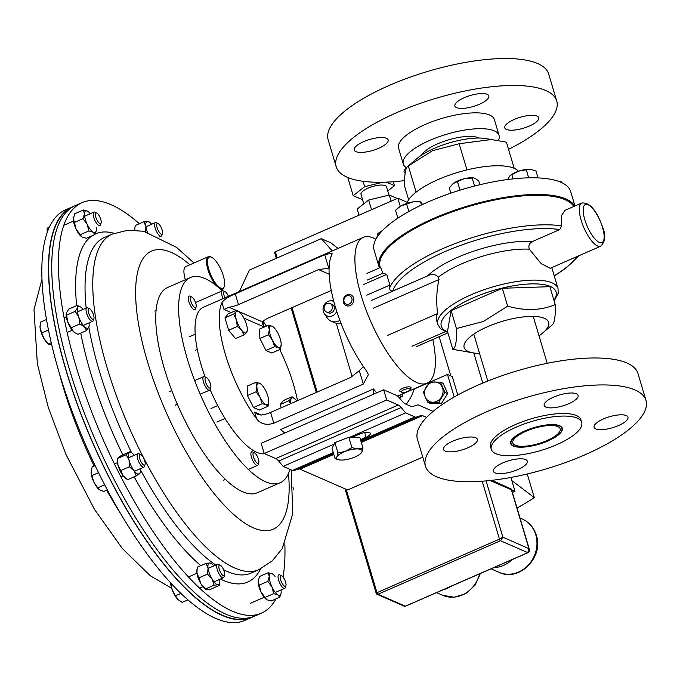 <?xml version="1.0" encoding="UTF-8"?>
<svg xmlns="http://www.w3.org/2000/svg" width="680" height="680" viewBox="0 0 680 680"><rect width="100%" height="100%" fill="white"/><g stroke="black" fill="none" stroke-linecap="round" stroke-linejoin="round"><path stroke-width="1.02" d="M479.57 353.473A44.089 14.204 -16.6 0 1 474.665 353.141A44.089 14.204 -16.6 0 1 487.56 326.706A44.089 14.204 -16.6 0 1 537.514 316.668A44.089 14.204 -16.6 0 1 542.92 332.792A44.089 14.204 -16.6 0 1 539.002 335.758M551.582 325.363C554.421 323.918 555.637 316.99 555.22 304.572L549.89 286.679L502.316 288.269L507.654 306.161L483.293 321.512L456.45 328.534C456.875 340.909 455.66 347.846 452.812 349.316L474.665 353.141M600.661 246.228L550.179 268.286L541.221 263.661L529.312 249.186C528.215 245.675 529.312 243.091 532.593 241.434L559.767 229.559L561.62 225.913L561.433 215.696L565.029 210.332L581.783 203.014A23.579 7.947 -113.6 0 0 581.145 220.218A23.579 7.947 -113.6 0 0 600.661 246.228C605.344 241.612 606.058 235.433 602.803 227.69C596.836 210.502 589.823 202.274 581.783 203.014M380.273 267.572L380.128 267.07A101.626 32.742 -16.6 0 1 434.087 219.062A101.626 32.742 -16.6 0 1 573.792 206.507M366.962 273.394L380.579 267.444L382.95 273.207L386.716 274.389L389.903 285.082L389.759 287.64C389.385 289.748 390.354 290.904 392.675 291.091L428.596 275.459C432.565 273.751 435.804 274.337 438.319 277.219L439.008 279.531C436.645 289.264 436.152 300.62 437.521 313.591A62.722 20.213 163.4 0 0 436.543 320.127L437.818 324.402A62.722 20.213 -16.6 0 1 471.113 294.772A62.722 20.213 -16.6 0 1 558.025 288.567L551.769 267.589M502.316 288.269L451.12 310.641L447.483 331.423L452.812 349.316M451.12 310.641L456.45 328.534M555.22 304.572C541.034 310.573 525.181 311.1 507.654 306.161M367.081 280.143L382.95 273.207M363.57 284.503L386.716 274.389M387.362 335.512L437.521 313.591M373.43 308.176L439.008 279.531M371.161 300.56L428.596 275.459M366.758 295.197L389.903 285.082M460.012 190.154L457.436 181.534L464.465 178.679L473.62 177.905L475.09 178.321L478.677 180.829L479.842 184.731M474.546 186.04L472.141 177.964M450.823 193.145L449.276 187.96L453.033 183.668L457.436 181.534M473.45 177.88A13.252 4.267 163.4 0 0 473.195 177.845A13.252 4.267 163.4 0 0 464.465 178.679A13.252 4.267 163.4 0 0 453.033 183.668M525.002 430.874A26.902 8.67 -16.6 0 1 562.284 428.213A26.902 8.67 -16.6 0 1 547.995 440.929A26.902 8.67 -16.6 0 1 510.714 443.589A26.902 8.67 -16.6 0 1 525.002 430.874M502.775 462.927A17.68 5.695 -16.6 0 1 527.281 461.176A17.68 5.695 -16.6 0 1 517.888 469.531A17.68 5.695 -16.6 0 1 493.383 471.283A17.68 5.695 -16.6 0 1 502.775 462.927M603.457 418.931A17.68 5.695 -16.6 0 1 627.954 417.188A17.68 5.695 -16.6 0 1 618.571 425.544A17.68 5.695 -16.6 0 1 594.065 427.286A17.68 5.695 -16.6 0 1 603.457 418.931M553.579 397.137A17.68 5.695 -16.6 0 1 578.085 395.386A17.68 5.695 -16.6 0 1 568.692 403.741A17.68 5.695 -16.6 0 1 544.187 405.493A17.68 5.695 -16.6 0 1 553.579 397.137M452.897 441.125A17.68 5.695 -16.6 0 1 477.402 439.382A17.68 5.695 -16.6 0 1 468.01 447.729A17.68 5.695 -16.6 0 1 443.513 449.48A17.68 5.695 -16.6 0 1 452.897 441.125M584.902 454.827A115.064 37.077 -16.6 0 1 425.467 466.208A115.064 37.077 -16.6 0 1 486.565 411.842A115.064 37.077 -16.6 0 1 646 400.46A115.064 37.077 -16.6 0 1 584.902 454.827M425.467 466.208L417.435 439.254A115.064 37.077 -16.6 0 1 478.524 384.888A115.064 37.077 -16.6 0 1 637.967 373.507L646 400.46M556.648 444.712A47.158 15.198 -16.6 0 1 491.308 449.369A47.158 15.198 -16.6 0 1 516.35 427.091A47.158 15.198 -16.6 0 1 581.689 422.425A47.158 15.198 -16.6 0 1 556.648 444.712M491.308 449.369L490.543 446.802A47.158 15.198 -16.6 0 1 515.585 424.524A47.158 15.198 -16.6 0 1 580.924 419.866L581.689 422.425M213.775 565.896A11.789 3.978 66.4 0 0 211.259 563.499A11.789 3.978 66.4 0 0 209.856 562.972A11.789 3.978 66.4 0 0 208.054 568.174A11.789 3.978 66.4 0 0 212.075 579.088L207.528 574.098L198.959 577.847L200.974 583.942A11.789 3.978 66.4 0 0 205.394 589.126L205.844 589.415L205.521 588.931L214.089 585.191L217.898 584.8A11.789 3.978 66.4 0 0 219.725 582.87A11.789 3.978 66.4 0 0 219.7 579.598A11.789 3.978 66.4 0 0 219.674 579.394M219.725 582.87L219.173 585.531L210.605 589.271L206.796 589.654L200.974 583.942A11.789 3.978 -113.6 0 1 196.953 573.027A11.789 3.978 -113.6 0 1 196.928 569.763L197.481 567.103L206.048 563.354L209.856 562.972L211.131 563.694M214.089 585.191L212.075 579.088A11.789 3.978 66.4 0 0 217.898 584.8L219.173 585.531M207.528 574.098L208.054 568.174L206.048 563.354M198.959 577.847L196.953 573.027L197.149 568.599M134.24 455.285A11.789 3.978 66.4 0 0 131.733 452.897A11.789 3.978 66.4 0 0 129.328 452.667A11.789 3.978 66.4 0 0 129.055 460.173L126.2 454.682L117.631 458.43L117.946 465.026A11.789 3.978 66.4 0 0 122.969 475.643L120.802 470.517L129.37 466.769L134.079 470.789A11.789 3.978 66.4 0 0 139.374 473.9A11.789 3.978 66.4 0 0 140.191 472.26A11.789 3.978 66.4 0 0 140.139 468.792M120.802 470.517L117.946 465.026A11.789 3.978 -113.6 0 1 117.394 459.162L118.218 457.512L121.346 455.498L129.906 451.75L131.733 452.897M127.678 479.663L125.859 478.524A11.789 3.978 -113.6 0 1 122.969 475.643L127.678 479.663L136.246 475.923L134.079 470.789A11.789 3.978 66.4 0 1 129.055 460.173L129.37 466.769M139.953 472.991L136.246 475.923M126.2 454.682L129.906 451.75M335.121 458.754L332.019 448.358L334.883 442.578L337.977 452.973L336.863 456.935L335.121 458.754L339.456 459.901M334.883 442.578L348.823 437.24L351.925 447.627L345.27 451.375L337.977 452.973M348.823 437.24L359.907 437.673L363.01 448.069L357.782 448.927L351.925 447.627M360.357 453.84A13.252 4.267 -16.6 0 1 353.49 457.598A13.252 4.267 -16.6 0 1 340.977 460.046A13.252 4.267 -16.6 0 1 339.847 459.952A13.252 4.267 -16.6 0 1 336.863 456.935A13.252 4.267 -16.6 0 1 345.27 451.375A13.252 4.267 163.4 0 1 357.782 448.927A13.252 4.267 -16.6 0 1 361.896 452.03A13.252 4.267 -16.6 0 1 360.357 453.84L361.896 452.03L363.01 448.069M275.102 576.436A11.789 3.978 66.4 0 0 272.595 574.039A11.789 3.978 66.4 0 0 272.468 573.962A11.789 3.978 66.4 0 0 269.254 576.504A11.789 3.978 66.4 0 0 272 586.967A11.789 3.978 66.4 0 0 277.95 594.898L273.624 593.657L265.064 597.397L266.721 599.675A11.789 3.978 -113.6 0 1 260.89 591.821A11.789 3.978 -113.6 0 1 258.145 581.358A11.789 3.978 -113.6 0 1 258.255 580.303A11.789 3.978 -113.6 0 1 258.273 580.227M281.052 593.41L279.735 597.252L277.95 594.898A11.789 3.978 66.4 0 0 281.052 593.41A11.789 3.978 66.4 0 0 281.163 592.356A11.789 3.978 66.4 0 0 281.001 589.942M266.849 599.751L271.175 600.992L279.735 597.252M273.624 593.657L272 586.967L267.826 581.391L269.254 576.504L268.132 572.721L272.536 574.005M265.064 597.397L260.89 591.821L259.258 585.14L267.826 581.391M259.258 585.14L258.145 581.358L259.573 576.462L268.132 572.721M406.13 404.251A40.163 35.53 -66.4 0 0 414.214 388.994L429.454 382.33M430.117 382.041L447.483 374.459L452.276 376.55L457.785 395.021M334.126 444.108L283.109 466.395L292.4 470.458A11.789 3.978 -113.6 0 0 293.811 470.611L298.673 469.021A11.789 3.978 66.4 0 1 300.084 469.175L347.642 489.965L422.764 457.138M426.589 417.409L422.569 415.659A11.789 3.978 66.4 0 0 421.166 415.505L416.304 417.087A11.789 3.978 -113.6 0 1 414.894 416.933L405.603 412.87L401.175 407.515A11.789 3.978 66.4 0 0 398.267 405.034L386.707 399.976L383.664 389.801L396.5 395.403A11.789 3.978 -113.6 0 1 399.406 397.894L402.262 401.344A11.789 3.978 66.4 0 0 405.17 403.826L411.094 406.419A11.789 3.978 66.4 0 0 412.505 406.572L417.358 404.982A11.789 3.978 -113.6 0 1 418.769 405.144L433.092 411.4M360.502 439.662L366.07 437.231A8.015 2.584 163.4 0 0 370.328 433.44A8.015 2.584 163.4 0 0 359.219 434.231L352.053 437.367M349.758 437.274L405.603 412.87M283.109 466.395L278.681 461.04A11.789 3.978 66.4 0 0 275.774 458.558L264.214 453.5L386.707 399.976M264.214 453.5L261.179 443.317L383.664 389.801M454.214 397.018L447.483 374.459M363.808 203.839L361.012 194.446A13.303 4.284 -16.6 0 1 370.251 187.289A13.303 4.284 -16.6 0 1 385.245 185.631A13.303 4.284 -16.6 0 1 386.512 186.847L388.977 195.1M274.712 252.569A1.47 0.476 -16.6 0 1 274.567 252.433A1.47 0.476 -16.6 0 1 275.349 251.745L397.851 198.22L400.256 206.312M439.135 336.71L450.823 375.912M397.23 198.492L389.3 195.024L391.127 201.153M389.3 195.024L368.645 200.039L357.178 209.057L359.006 215.186M511.589 489.77L515.006 491.266L511.819 480.573L534.302 497.624A166.226 53.558 -16.6 0 1 517.038 508.062M473.798 353.03L482.758 383.078M510.884 477.445L511.819 480.573M397.851 198.22L407.295 202.343M486.089 480.904L502.885 537.226L499.477 539.13L482.213 481.219M491.954 480.301L511.385 489.107L529.354 549.355L528.929 548.615L502.885 537.226L500.506 540.736L378.003 594.26L405.314 606.194L527.808 552.67L500.506 540.736A1.47 0.493 -113.6 0 1 499.477 539.13L376.983 592.654A1.47 0.493 66.4 0 0 378.003 594.26A1.47 1.3 -66.4 0 1 377.017 594.277L404.32 606.212A1.47 1.3 -66.4 0 0 405.314 606.194A1.47 0.493 66.4 0 0 405.501 606.212A1.47 0.493 66.4 0 0 405.62 606.058M511.385 489.107L511.394 489.787L490.135 480.496M511.394 489.787L528.929 548.615L527.808 552.67A1.47 0.493 -113.6 0 0 528.003 552.687L528.003 552.687C529.227 551.76 529.678 550.647 529.354 549.355M512.371 492.413L515.006 491.266M527.255 473.977L534.302 497.624M368.645 200.039L371.535 209.712M362.567 199.665L353.192 195.695L364.659 186.668L382.942 182.231M387.753 190.987L394.502 185.674L386.393 182.13M347.76 177.48L353.192 195.695M363.06 181.288L364.659 186.668M393.329 181.721L394.502 185.674M399.168 395.377L401.625 396.449A4.717 1.59 66.4 0 0 402.237 396.491A4.717 1.59 66.4 0 0 402.577 393.89M336.226 323.212L352.078 376.363M329.477 311.899A4.598 4.063 -66.4 0 0 332.384 307.675A4.598 4.063 -66.4 0 0 330.08 303.518A4.598 4.063 -66.4 0 0 326.995 303.56A4.598 4.063 -66.4 0 0 324.096 307.785A4.598 4.063 -66.4 0 0 326.392 311.942A4.598 4.063 -66.4 0 0 329.477 311.899M326.392 311.942L328.414 312.825A4.598 4.063 -66.4 0 0 331.491 312.783A4.598 4.063 -66.4 0 0 334.399 308.55A4.598 4.063 -66.4 0 0 332.095 304.394L330.08 303.518M336.745 311.363A7.973 7.046 113.6 0 1 332.409 315.843A7.973 7.046 113.6 0 1 324.317 313.616A7.973 7.046 113.6 0 1 328.1 301.376A7.973 7.046 113.6 0 1 329.894 300.857A7.973 7.046 113.6 0 1 333.82 301.486M339.889 320.39A11.161 9.877 113.6 0 1 338.589 321.062A11.161 9.877 113.6 0 1 331.1 321.164A11.161 9.877 113.6 0 1 327.258 317.942L324.317 313.616M340.875 323A11.161 9.877 113.6 0 1 334.543 322.668L331.1 321.164M441.371 403.665L430.618 403.589L427.881 402.39L425.247 397.12A10.319 9.129 -66.4 0 0 437.614 400.894A10.319 9.129 -66.4 0 0 442.229 387.073A10.319 9.129 -66.4 0 0 429.879 383.282A10.319 9.129 -66.4 0 0 425.263 397.103L423.402 392.199L429.666 382.067L440.419 382.135L444.898 392.334L438.625 402.466L441.371 403.665L447.644 393.533L444.898 392.334M440.419 382.135L443.164 383.333L447.644 393.533M427.881 402.39L438.625 402.466M134.997 226.967L134.7 230.103A11.789 3.978 -113.6 0 1 134.776 228.131L135.328 225.471L143.897 221.731L147.704 221.34A11.789 3.978 66.4 0 0 145.903 226.542A11.789 3.978 66.4 0 0 147.407 232.177M151.623 224.264A11.789 3.978 66.4 0 0 149.107 221.867A11.789 3.978 66.4 0 0 147.704 221.34L148.98 222.071M145.375 232.475L145.903 226.542L143.897 221.731M344.59 304.504A5.89 5.21 -66.4 0 0 346.179 305.643A5.89 5.21 -66.4 0 0 352.793 303.297A5.89 5.21 -66.4 0 0 352.486 295.978A5.89 5.21 -66.4 0 0 350.897 294.839A5.89 5.21 -66.4 0 0 344.284 297.185A5.89 5.21 -66.4 0 0 344.59 304.504M344.93 303.238A4.505 3.987 -66.4 0 0 350.684 302.974A4.505 3.987 -66.4 0 0 350.965 296.726A4.505 3.987 -66.4 0 0 345.21 296.981A4.505 3.987 -66.4 0 0 344.93 303.238M432.803 339.481A79.577 26.834 -113.6 0 1 426.998 383.214A79.577 26.834 -113.6 0 1 361.131 295.435A79.577 26.834 -113.6 0 1 363.281 237.379L203.405 307.232A79.577 26.834 66.4 0 0 201.255 365.287A79.577 26.834 66.4 0 0 205.096 376.924M221.977 302.617A79.577 26.834 66.4 0 0 225.463 354.714A79.577 26.834 66.4 0 0 256.649 418.923C260.839 424.099 266.551 425.527 273.802 423.198L363.298 384.089L368.399 374.62L366.486 370.923A79.577 26.834 -113.6 0 1 335.3 306.723A79.577 26.834 -113.6 0 1 331.815 254.626L332.163 253.079L324.743 254.753L235.246 293.853C228.216 296.828 223.797 299.752 221.977 302.617L224.009 309.434L228.964 307.232A11.789 3.799 -16.6 0 0 238.45 304.623L235.246 293.853M363.281 237.379A79.577 26.834 -113.6 0 1 375.896 239.232M297.517 400.664A79.577 26.834 66.4 0 0 293.471 384.438A79.577 26.834 66.4 0 0 279.743 349.537M266.39 326.111A79.577 26.834 66.4 0 0 263.143 321.411M210.103 389.572A79.577 26.834 66.4 0 0 264.775 453.747M376.601 392.887L373.499 388.969L280.475 429.607L284.793 432.999M261.281 415.012L254.618 412.105L257.83 414.46L261.103 415.038A11.789 3.799 163.4 0 0 270.589 412.428L350.736 377.417L359.303 370.685L363.409 366.571M262.777 321.887L264.308 327.021L262.659 324.207L262.718 321.98A11.789 3.799 -16.6 0 1 268.685 317.832L331.253 290.496M329.162 274.219L318.597 269.603L238.45 304.623M329.103 268.099L318.597 269.603M373.499 388.969L373.575 394.204M337.986 248.429L330.863 242.837L321.291 238.654L332.291 250.911M239.411 291.499L249.407 270.062L321.291 238.654M289.884 469.353A111.996 37.765 -113.6 0 1 280.1 482.783L257.219 492.779A111.996 37.765 -113.6 0 1 199.954 447.202A111.996 37.765 -113.6 0 1 167.535 287.521L190.417 277.525A111.996 37.765 -113.6 0 1 222.199 290.887M280.1 482.783A111.996 37.765 -113.6 0 1 222.836 437.206A111.996 37.765 -113.6 0 1 190.417 277.525M409.938 389.852L410.865 388.365A5.89 1.895 163.4 0 0 411.017 387.642A5.89 1.895 163.4 0 0 408.926 386.852A5.89 1.895 163.4 0 0 402.671 388.305A5.89 1.895 163.4 0 0 399.721 391.017A5.89 1.895 163.4 0 0 400.24 391.536L401.829 392.275A4.505 1.454 163.4 0 0 403.027 392.488A4.505 1.454 163.4 0 0 409.938 389.852A4.505 1.454 163.4 0 0 408.459 388.697A4.505 1.454 163.4 0 0 403.053 390.116A4.505 1.454 163.4 0 0 401.829 392.275M293.021 487.305A5.806 1.955 -113.6 0 1 293.173 489.753M224.893 297.84A5.806 1.955 -113.6 0 1 225.123 291.737A5.806 1.955 -113.6 0 1 226.788 293.284A5.806 1.955 -113.6 0 1 228.48 296.276M223.065 298.639A7.369 2.482 -113.6 0 1 222.36 290.819A7.369 2.482 -113.6 0 1 223.371 290.912L225.123 291.737M281.197 407.796L280.219 404.515L283.416 400.546L292.069 396.763L291.38 398.352L288.873 400.741L290.547 403.716M280.219 404.515L288.873 400.741M295.146 399.194L292.069 396.763M296.769 400.996A11.789 3.978 66.4 0 0 296.412 400.554A11.789 3.978 -113.6 0 0 295.214 399.253L295.06 399.109M290.921 403.546A11.789 3.978 -113.6 0 1 291.38 398.352A11.789 3.978 -113.6 0 1 295.214 399.253M244.171 334.824L246.678 332.444L247.358 329.562A11.789 3.978 -113.6 0 1 246.678 332.444A11.789 3.978 -113.6 0 1 241.638 330.242L244.171 334.824L235.518 338.606L228.642 330.233L237.294 326.451L241.638 330.242A11.789 3.978 66.4 0 1 236.359 319.88L237.294 326.451M233.605 314.1L236.359 319.88A11.789 3.978 -113.6 0 1 236.113 311.721L233.605 314.1L224.961 317.883L228.157 313.905L236.81 310.131L236.113 311.721A11.789 3.978 -113.6 0 1 239.955 312.622A11.789 3.978 -113.6 0 1 241.153 313.922A11.789 3.978 -113.6 0 1 246.432 324.284A11.789 3.978 -113.6 0 1 247.358 329.562M228.642 330.233L224.961 317.883M239.887 312.553L236.81 310.131M250.614 617.491A223.644 75.403 -113.6 0 1 109.242 477.53A223.644 75.403 -113.6 0 1 71.536 207.646M256.088 454.342A5.806 1.955 -113.6 0 1 258.765 462.731A5.806 1.955 -113.6 0 1 255.825 461.737A5.806 1.955 -113.6 0 1 253.104 455.387A5.806 1.955 -113.6 0 1 254.422 452.787A5.806 1.955 -113.6 0 1 256.088 454.342M258.765 462.731L258.179 464.576A7.369 2.482 -113.6 0 1 257.558 465.375A7.369 2.482 -113.6 0 1 254.439 463.318A7.369 2.482 -113.6 0 1 251.226 456.399A7.369 2.482 -113.6 0 1 251.659 451.877A7.369 2.482 -113.6 0 1 252.671 451.971L254.422 452.787M195.789 307.504A5.806 1.955 -113.6 0 1 191.734 303.526A5.806 1.955 -113.6 0 1 190.833 297.041A5.806 1.955 -113.6 0 1 191.785 297.024A5.806 1.955 -113.6 0 1 195.109 301.486A5.806 1.955 -113.6 0 1 196.129 306.96A5.806 1.955 -113.6 0 1 195.789 307.504M196.129 306.96L195.534 308.813A7.369 2.482 -113.6 0 1 195.109 309.502A7.369 2.482 -113.6 0 1 194.922 309.613A7.369 2.482 -113.6 0 1 189.822 304.155A7.369 2.482 -113.6 0 1 188.827 296.225A7.369 2.482 -113.6 0 1 189.014 296.115A7.369 2.482 -113.6 0 1 190.026 296.2L191.785 297.024M210.57 384.336A5.806 1.955 -113.6 0 1 210.774 387.49A5.806 1.955 -113.6 0 1 208.242 387.005A5.806 1.955 -113.6 0 1 205.351 381.267A5.806 1.955 -113.6 0 1 206.431 377.553A5.806 1.955 -113.6 0 1 210.57 384.336M210.774 387.49L210.188 389.334A7.369 2.482 -113.6 0 1 209.567 390.142A7.369 2.482 -113.6 0 1 203.311 381.446A7.369 2.482 -113.6 0 1 203.668 376.635A7.369 2.482 -113.6 0 1 204.68 376.728L206.431 377.553M224.527 281.401A16.974 5.721 66.4 0 0 211.607 257.286A16.974 5.721 66.4 0 0 207.621 263.865A16.974 5.721 66.4 0 0 215.577 283.305A16.974 5.721 66.4 0 0 224.298 286.331A16.974 5.721 66.4 0 0 224.527 281.401M216.257 285.651A17.68 5.958 -113.6 0 1 206.66 263.764A17.68 5.958 -113.6 0 1 208.386 256.692A17.68 5.958 -113.6 0 1 210.808 256.912L211.607 257.286M185.368 279.735A17.68 5.958 -113.6 0 1 184.042 273.649A17.68 5.958 -113.6 0 1 185.768 266.577L208.386 256.692M224.298 286.331L224.034 287.173A17.68 5.958 -113.6 0 1 222.547 289.102A17.68 5.958 -113.6 0 1 219.963 288.804M275.944 598.91A223.992 75.522 -113.6 0 1 261.383 613.182A223.992 75.522 -113.6 0 1 151.708 529.508A223.992 75.522 -113.6 0 1 63.554 314.916A223.992 75.522 -113.6 0 1 82.016 202.666A223.992 75.522 -113.6 0 1 139.374 223.703M261.383 613.182L254.711 616.097A223.992 75.522 -113.6 0 1 145.035 532.414A223.992 75.522 -113.6 0 1 56.882 317.832A223.992 75.522 -113.6 0 1 75.344 205.581L82.016 202.666M284.818 543.821A223.992 75.522 -113.6 0 1 283.033 577.031M224.57 575.169A5.806 1.955 -113.6 0 1 220.881 573.002A5.806 1.955 -113.6 0 1 218.969 565.709A5.806 1.955 -113.6 0 1 220.244 565.19A5.806 1.955 -113.6 0 1 223.567 569.653A5.806 1.955 -113.6 0 1 224.587 575.127A5.806 1.955 -113.6 0 1 224.57 575.169M224.018 576.92A7.369 2.482 -113.6 0 1 224 576.971A7.369 2.482 -113.6 0 1 223.983 577.031A7.369 2.482 -113.6 0 1 223.38 577.779A7.369 2.482 -113.6 0 1 218.697 573.181A7.369 2.482 -113.6 0 1 216.877 565.029A7.369 2.482 -113.6 0 1 217.481 564.273A7.369 2.482 -113.6 0 1 218.493 564.366L220.244 565.19M180.906 593.394L175.44 595.782L172.21 589.875L170.893 583.134M187.944 599.854L182.163 602.378L177.896 599.479L175.44 595.782M170.655 582.879A11.789 3.978 66.4 0 0 172.21 589.875A11.789 3.978 66.4 0 0 177.896 599.479M156.816 224.077A5.806 1.955 -113.6 0 1 158.091 223.558A5.806 1.955 -113.6 0 1 161.415 228.021A5.806 1.955 -113.6 0 1 162.435 233.495A5.806 1.955 -113.6 0 1 162.418 233.537A5.806 1.955 -113.6 0 1 158.729 231.37A5.806 1.955 -113.6 0 1 156.816 224.077M161.857 235.288A7.369 2.482 -113.6 0 1 161.849 235.348A7.369 2.482 -113.6 0 1 161.823 235.399A7.369 2.482 -113.6 0 1 161.228 236.147A7.369 2.482 -113.6 0 1 156.544 231.557A7.369 2.482 -113.6 0 1 154.726 223.397A7.369 2.482 -113.6 0 1 155.329 222.649A7.369 2.482 -113.6 0 1 156.332 222.734L158.091 223.558M268.515 334.73L272.468 340.315L274.609 346.69L278.426 347.565L280.432 349.24L281.197 344.131A11.789 3.978 -113.6 0 1 281.205 344.361A11.789 3.978 -113.6 0 1 278.426 347.565A11.789 3.978 -113.6 0 1 272.468 340.315A11.789 3.978 -113.6 0 1 269.28 329.622L268.515 334.73L259.862 338.504L259.582 329.086L268.234 325.303L269.28 329.622A11.789 3.978 66.4 0 1 272.051 326.179L268.234 325.303M280.432 349.24L271.779 353.013L265.957 350.472L259.862 338.504M265.957 350.472L274.609 346.69M273.793 327.411L272.051 326.179A11.789 3.978 -113.6 0 1 273.793 327.411A11.789 3.978 -113.6 0 1 278.01 333.429A11.789 3.978 -113.6 0 1 281.197 344.131M143.59 464.992A5.806 1.955 -113.6 0 1 139.68 458.481A5.806 1.955 -113.6 0 1 140.709 454.58A5.806 1.955 -113.6 0 1 140.887 454.673A5.806 1.955 -113.6 0 1 144.118 459.238A5.806 1.955 -113.6 0 1 145.053 464.525A5.806 1.955 -113.6 0 1 143.59 464.992M145.053 464.525L144.466 466.369A7.369 2.482 -113.6 0 1 143.845 467.177A7.369 2.482 -113.6 0 1 142.613 466.964A7.369 2.482 -113.6 0 1 138.031 459.935A7.369 2.482 -113.6 0 1 137.946 453.671A7.369 2.482 -113.6 0 1 138.958 453.764L140.709 454.58M98.541 472.668L91.877 475.575L91.128 471.639L92.191 466.905L95.123 465.621M91.12 472.005A11.789 3.978 66.4 0 0 91.12 472.081L91.128 471.639M104.669 484.789L97.682 487.84L93.874 482.103L91.877 475.575M107.347 489.881L103.793 491.436L99.824 490.034L97.682 487.84M98.651 489.141A11.789 3.978 -113.6 0 1 98.523 489.022A11.789 3.978 -113.6 0 1 93.874 482.103A11.789 3.978 66.4 0 1 91.12 472.081M73.737 206.355A223.992 75.522 66.4 0 0 72.088 207.009L65.416 209.924A223.992 75.522 66.4 0 0 46.962 322.167A223.992 75.522 66.4 0 0 135.107 536.758A223.992 75.522 66.4 0 0 244.783 620.432L251.455 617.516A223.992 75.522 66.4 0 0 253.053 616.751M72.088 207.009A223.992 75.522 66.4 0 0 53.627 319.26A223.992 75.522 66.4 0 0 141.78 533.842A223.992 75.522 66.4 0 0 251.455 617.516M285.71 582.513A5.806 1.955 -113.6 0 1 285.914 585.675A5.806 1.955 -113.6 0 1 283.373 585.191A5.806 1.955 -113.6 0 1 280.491 579.453A5.806 1.955 -113.6 0 1 281.571 575.731A5.806 1.955 -113.6 0 1 285.71 582.513M285.914 585.675L285.328 587.52A7.369 2.482 -113.6 0 1 284.707 588.319A7.369 2.482 -113.6 0 1 278.451 579.623A7.369 2.482 -113.6 0 1 278.808 574.821A7.369 2.482 -113.6 0 1 279.82 574.906L281.571 575.731M73.466 217.515A11.789 3.978 66.4 0 0 73.448 217.591A11.789 3.978 66.4 0 0 73.338 218.637L74.766 213.749L83.326 210.01L84.439 213.783A11.789 3.978 66.4 0 0 87.184 224.255A11.789 3.978 66.4 0 0 93.143 232.186A11.789 3.978 66.4 0 0 96.246 230.69A11.789 3.978 66.4 0 0 96.356 229.644A11.789 3.978 66.4 0 0 96.195 227.222M96.246 230.69L94.928 234.532L86.368 238.272L82.034 237.031A11.789 3.978 -113.6 0 1 81.906 236.954A11.789 3.978 -113.6 0 1 76.084 229.109A11.789 3.978 -113.6 0 1 73.338 218.637L74.451 222.419L83.019 218.679L84.439 213.783A11.789 3.978 66.4 0 1 87.652 211.25L83.326 210.01M90.296 213.724A11.789 3.978 66.4 0 0 87.779 211.327A11.789 3.978 66.4 0 0 87.652 211.25M81.906 236.954L80.257 234.685L88.816 230.945L87.184 224.255L83.019 218.679M80.257 234.685L76.084 229.109L74.451 222.419M94.928 234.532L93.143 232.186L88.816 230.945M83.096 309.417A11.789 3.978 66.4 0 0 81.915 308.1A11.789 3.978 66.4 0 0 80.58 307.02A11.789 3.978 66.4 0 0 77.52 307.81L77.282 305.363L68.722 309.102L66.266 313.208A11.789 3.978 66.4 0 0 66.249 313.284A11.789 3.978 66.4 0 0 67.694 321.963L66.64 315.112L75.208 311.363L78.795 317.109A11.789 3.978 66.4 0 0 84.481 326.714A11.789 3.978 66.4 0 0 88.884 327.012A11.789 3.978 66.4 0 0 89.046 326.383A11.789 3.978 66.4 0 0 88.995 322.915M74.834 332.724A11.789 3.978 -113.6 0 1 74.707 332.648A11.789 3.978 -113.6 0 1 73.372 331.568A11.789 3.978 -113.6 0 1 67.694 321.963L71.281 327.709L79.849 323.969L78.795 317.109A11.789 3.978 66.4 0 1 77.52 307.81L75.208 311.363M74.707 332.648L78.004 334.313L86.572 330.565L84.481 326.714L79.849 323.969M75.021 332.851L73.372 331.568L71.281 327.709M66.41 312.664L66.64 315.112M77.282 305.363L80.461 306.944M89.046 326.383L86.572 330.565M268.005 406.291L268.77 401.183A11.789 3.978 66.4 0 1 268.778 401.412L268.778 401.412A11.789 3.978 66.4 0 1 265.999 404.617L268.005 406.291L259.352 410.065L253.538 407.524L262.183 403.75L265.999 404.617A11.789 3.978 -113.6 0 1 260.049 397.366L262.183 403.75M256.088 391.782L260.049 397.366A11.789 3.978 -113.6 0 1 256.861 386.673L256.088 391.782L247.435 395.556L247.154 386.138L255.807 382.355L256.861 386.673A11.789 3.978 -113.6 0 1 259.624 383.231L255.807 382.355M253.538 407.524L247.435 395.556M261.375 384.464L259.624 383.231A11.789 3.978 -113.6 0 1 261.375 384.464A11.789 3.978 -113.6 0 1 265.582 390.481A11.789 3.978 -113.6 0 1 268.77 401.183M90.202 316.523A5.806 1.955 -113.6 0 1 88.179 310.718A5.806 1.955 -113.6 0 1 89.564 308.712A5.806 1.955 -113.6 0 1 91.978 311.398A5.806 1.955 -113.6 0 1 93.908 318.648A5.806 1.955 -113.6 0 1 90.202 316.523M93.908 318.648L93.313 320.493A7.369 2.482 -113.6 0 1 92.701 321.3A7.369 2.482 -113.6 0 1 88.621 317.798A7.369 2.482 -113.6 0 1 86.793 307.793A7.369 2.482 -113.6 0 1 87.805 307.887L89.564 308.712M46.478 319.498L40.282 322.209L40.111 327.981L41.761 332.953L48.467 330.021M51.238 342.762L48.322 344.037L44.132 338.895L41.761 332.953M51.663 344.573L48.382 344.097L47.379 343.153A11.789 3.978 66.4 0 1 44.132 338.895A11.789 3.978 -113.6 0 1 40.111 327.981A11.789 3.978 66.4 0 1 39.975 326.204L39.975 325.992M95.684 216.733A5.806 1.955 -113.6 0 1 96.764 213.019A5.806 1.955 -113.6 0 1 100.903 219.801A5.806 1.955 -113.6 0 1 101.108 222.955A5.806 1.955 -113.6 0 1 98.566 222.471A5.806 1.955 -113.6 0 1 95.684 216.733M101.108 222.955L100.513 224.8A7.369 2.482 -113.6 0 1 99.9 225.607A7.369 2.482 -113.6 0 1 93.636 216.911A7.369 2.482 -113.6 0 1 93.993 212.1A7.369 2.482 -113.6 0 1 95.004 212.194L96.764 213.019M49.172 227.571L47.166 228.446L49.827 226.176M47.328 232.144L47.166 228.446M47.302 232.22A11.789 3.978 -113.6 0 1 47.175 230.511L47.158 229.304M397.885 218.135L395.53 210.256L400.741 206.023L413.245 201.841L420.546 201.892L422.586 204.476M408.841 211.488L406.589 203.949M421.473 205.003L420.546 201.892L418.71 201.654A13.252 4.267 163.4 0 0 413.245 201.841A13.252 4.267 163.4 0 0 400.741 206.023A13.252 4.267 163.4 0 0 398.191 207.774A13.252 4.267 163.4 0 0 398.012 207.927M550.205 439.764A26.529 8.551 -16.6 0 1 513.425 445.817A26.529 8.551 -16.6 0 1 522.792 432.038A26.529 8.551 -16.6 0 1 551.505 424.745A26.529 8.551 -16.6 0 1 561.229 431.562A26.529 8.551 -16.6 0 1 550.205 439.764M549.279 439.501A24.735 7.973 163.4 0 0 560.201 428.833A24.735 7.973 163.4 0 0 523.719 432.301A24.735 7.973 163.4 0 0 512.796 442.969A24.735 7.973 163.4 0 0 549.279 439.501M562.045 182.793L561.782 181.925L558.195 181.203M406.946 203.345A58.947 18.998 -16.6 0 1 416.118 192.125A58.947 18.998 -16.6 0 1 438.166 179.545A58.947 18.998 -16.6 0 1 466.964 169.906A58.947 18.998 -16.6 0 1 514.207 168.334L506.404 142.162L484.763 138.371A43.852 14.127 163.4 0 0 434.46 148.282A43.852 14.127 163.4 0 0 416.874 158.61L408.315 165.954C405.493 167.391 404.294 174.267 404.702 186.6L408.637 199.801M492.592 139.366L459.162 143.735L432.505 150.714L408.315 165.954L416.118 192.125M574.6 206.15A102.527 33.039 163.4 0 0 433.695 218.892A102.527 33.039 163.4 0 0 379.457 267.928L379.091 266.917A102.57 33.048 -16.6 0 1 433.551 218.45A102.57 33.048 -16.6 0 1 574.736 206.091M379.091 266.917L374.119 250.231A102.57 33.048 -16.6 0 1 428.578 201.773A102.57 33.048 -16.6 0 1 570.707 191.624L574.983 205.989M514.207 168.334A58.947 18.998 -16.6 0 1 518.457 171.241M459.162 143.735L466.964 169.906M478.941 138.031A31.595 10.183 163.4 0 0 478.66 137.887A31.595 10.183 163.4 0 0 437.673 143.794A31.595 10.183 163.4 0 0 421.719 154.862A31.595 10.183 163.4 0 0 421.558 155.133M514.182 119.468A17.68 5.695 163.4 0 0 504.789 127.823A17.68 5.695 163.4 0 0 529.295 126.072A17.68 5.695 163.4 0 0 538.688 117.717A17.68 5.695 163.4 0 0 514.182 119.468M406.368 167.662A17.68 5.695 163.4 0 0 404.107 171.81A17.68 5.695 163.4 0 0 405.127 173.069M363.622 141.661A17.68 5.695 163.4 0 0 354.238 150.017A17.68 5.695 163.4 0 0 378.734 148.266A17.68 5.695 163.4 0 0 388.127 139.91A17.68 5.695 163.4 0 0 363.622 141.661M464.304 97.673A17.68 5.695 163.4 0 0 454.912 106.029A17.68 5.695 163.4 0 0 479.417 104.278A17.68 5.695 163.4 0 0 488.81 95.922A17.68 5.695 163.4 0 0 464.304 97.673M498.448 140.309A49.989 16.107 163.4 0 0 499.077 135.413L494.36 119.587A49.989 16.107 163.4 0 0 425.094 124.533A49.989 16.107 163.4 0 0 398.556 148.147L403.274 163.974A49.989 16.107 163.4 0 0 406.64 167.824M499.077 135.413A49.989 16.107 163.4 0 0 429.82 140.361A49.989 16.107 163.4 0 0 403.274 163.974M508.546 149.328A115.064 37.077 163.4 0 0 556.725 100.997L548.692 74.043A115.064 37.077 163.4 0 0 389.249 85.425A115.064 37.077 163.4 0 0 328.159 139.791L336.192 166.736A115.064 37.077 163.4 0 0 404.642 180.6M556.725 100.997A115.064 37.077 163.4 0 0 397.29 112.379A115.064 37.077 163.4 0 0 336.192 166.736M528.692 177.82L526.303 169.796L530.851 169.362L536.035 171.071L538.075 177.905M530.808 169.354L530.851 169.362A13.252 4.267 163.4 0 0 530.808 169.354A13.252 4.267 163.4 0 0 518.763 171.139L526.303 169.796M511.862 174.632L518.763 171.139A13.252 4.267 -16.6 0 0 510.298 175.474L511.862 174.632L513.128 178.874M507.594 179.537L510.094 175.635M376.83 237.609L377.782 233.784L382.406 230.63M378.284 235.467L377.663 233.877L378.751 232.951A13.252 4.267 163.4 0 1 382.457 230.579M602.531 227.426A20.748 6.995 -113.6 0 1 599.275 242.377A20.748 6.995 -113.6 0 1 584.8 219.682A20.748 6.995 -113.6 0 1 588.056 204.731A20.748 6.995 -113.6 0 1 602.531 227.426M447.618 331.882A59.891 19.295 -16.6 0 1 473.093 297.865A59.891 19.295 -16.6 0 1 535.874 283.892A59.891 19.295 -16.6 0 1 553.911 300.195M389.759 287.64A101.626 32.742 -16.6 0 1 442.884 248.574A101.626 32.742 -16.6 0 1 561.62 225.913M577.609 256.3A98.796 31.833 -16.6 0 1 554.208 275.774M438.319 277.219A62.722 20.213 -16.6 0 1 461.873 263.755A62.722 20.213 -16.6 0 1 529.312 249.186M427.686 275.8A68.612 22.108 -16.6 0 1 532.593 241.434M392.675 291.091A98.796 31.833 -16.6 0 1 459.927 245.625A98.796 31.833 -16.6 0 1 559.767 229.559M411.952 346.264L445.247 331.712M300.084 469.175L333.829 454.435M361.326 442.416L422.569 415.659M298.673 469.021L333.625 453.747M361.123 441.737L421.166 415.505M293.811 470.611L333.48 453.271M360.978 441.26L416.304 417.087M292.4 470.458L333.285 452.591M360.774 440.581L414.894 416.933M278.681 461.04L401.175 407.515M275.774 458.558L398.267 405.034M364.692 432.599L366.07 437.231M535.763 534.735A29.07 25.712 -66.4 0 0 522.325 519.053C529.278 522.274 533.944 527.68 536.325 535.27C544.042 557.031 519.29 582.327 499.043 572.322A29.07 25.712 -66.4 0 0 527.774 565.624A29.07 25.712 -66.4 0 0 535.763 534.735M275.349 251.745L277.194 257.924M292.017 307.64L317.186 392.071M346.179 489.319L376.983 592.654A1.47 0.476 -16.6 0 0 376.193 593.351A1.47 1.47 0 0 0 377.017 594.277A1.47 1.3 -66.4 0 1 376.337 593.479A1.47 0.476 -16.6 0 1 376.193 593.351L345.041 488.827M511.998 559.683A29.07 25.712 113.6 0 1 493.799 567.63M480.361 573.504L475.133 585.097L465.902 593.572L454.325 597.252L442.646 595.298A29.07 25.712 -66.4 0 0 479.604 573.835M450.865 586.389A29.07 25.712 113.6 0 1 443.012 589.823M528.13 552.5A1.47 0.493 -113.6 0 1 528.003 552.687L405.501 606.212A1.47 1.47 0 0 1 404.32 606.212M399.118 397.545L401.625 396.449M264.282 327.029L243.899 318.121M231.208 312.579L224.009 309.434M256.649 418.923L254.618 412.105M262.718 321.98L238.621 311.449M236.198 310.394L228.964 307.232M363.298 384.089L359.303 370.685M273.802 423.198L270.589 412.428M328.738 268.158L324.743 254.753M291.176 469.914L292.8 513.519L282.293 548.488L272.332 560.813L258.68 569.746L250.954 573.121A183.107 61.744 -113.6 0 1 223.609 569.755M215.738 565.038A183.107 61.744 -113.6 0 1 140.225 469.438M131.665 452.854A183.107 61.744 -113.6 0 1 89.233 329.298A183.107 61.744 -113.6 0 1 88.842 327.114M260.703 568.803A189.992 64.064 -113.6 0 1 220.448 579.062M200.804 565.649A189.992 64.064 -113.6 0 1 134.172 476.833M122.825 454.852A189.992 64.064 -113.6 0 1 80.741 333.115M258.68 569.746A183.107 61.744 -113.6 0 1 169.022 501.338A183.107 61.744 -113.6 0 1 96.968 325.924A183.107 61.744 -113.6 0 1 112.056 234.158L104.32 237.541A183.107 61.744 -113.6 0 0 86.165 308.074M288.464 473.408A151.793 51.187 -113.6 0 1 228.981 510.068A151.793 51.187 -113.6 0 1 139.094 327.123A151.793 51.187 -113.6 0 1 189.873 264.784M76.644 305.643A189.992 64.064 -113.6 0 1 92.123 235.756M95.157 234.039A189.992 64.064 -113.6 0 1 114.121 233.316M59.194 372.733A183.107 61.744 66.4 0 0 94.163 466.046M106.701 490.161A183.107 61.744 66.4 0 0 121.091 514.386M437.818 324.402L440.36 328.55L447.848 332.656M554.277 276.012L566.024 268.082L578.867 255.748M554.149 300.968L558.187 293.344L558.025 288.567M416.551 346.587L447.916 332.877M542.92 332.792L552.058 325.006M473.195 177.845L473.62 177.896M211.259 563.499L210.808 563.21M140.191 472.26L140.02 473.178M353.337 436.806L353.524 437.427M522.325 519.053L520.013 518.041M499.043 572.322L491.054 568.828M442.646 595.298L436.56 592.637M274.567 252.433L276.318 258.306M291.142 308.023L316.31 392.453M402.237 396.491L399.313 397.774M329.894 300.857L333.506 300.313M149.107 221.867L148.656 221.578M397.579 396.066L426.998 383.214M222.36 290.819L195.525 302.541M195.449 350.2L197.276 349.401M189.55 336.694L195.194 334.228M257.558 465.375L248.319 469.412M225.437 479.417L223.303 480.344M156.069 310.505L154.768 311.075M209.567 390.142L200.209 394.23M177.319 404.234L175.321 405.11M203.668 376.635L194.65 380.579M171.768 390.575L169.413 391.603M222.547 289.102L221.017 289.774M193.978 262.99L176.502 247.333L143.692 231.276L127.882 230.205L112.056 234.158M223.38 577.779L213.987 581.885M202.878 586.738L199.623 588.158M217.481 564.273L208.089 568.378M196.979 573.231L188.479 576.946M224.587 575.127L224 576.971M162.435 233.495L161.849 235.348M155.329 222.649L145.936 226.746M161.228 236.147L159.647 236.835M137.946 453.671L128.554 457.776M117.444 462.629L114.419 463.947M143.845 467.177L134.453 471.274M123.352 476.127L121.057 477.131M171.674 588.285L150.297 575.764L122.349 548.505L94.554 509.498L65.951 454.435L48.237 407.243L37.34 363.724L34 309.578L41.973 279.284M284.707 588.319L275.315 592.424M264.205 597.278L250.452 603.288M216.869 422.042L225.037 418.472M210.97 408.536L217.719 405.586M86.793 307.793L77.409 311.899M66.3 316.752L64.073 317.721M92.701 321.3L83.308 325.405M72.199 330.259L67.141 332.469M93.993 212.1L84.609 216.206M73.499 221.059L63.784 225.301M398.191 207.774L397.732 208.165M487.789 381.021L473.798 334.118M547.213 363.307L533.231 316.404M560.94 198.186L560.754 197.566M385.883 250.376L385.696 249.747"/></g></svg>
